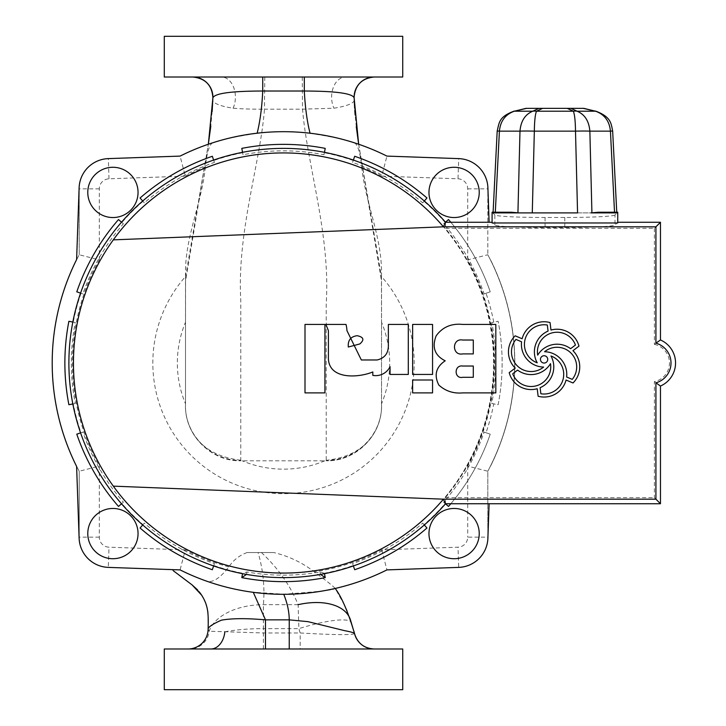<?xml version="1.0" encoding="UTF-8"?>
<svg xmlns="http://www.w3.org/2000/svg" width="726" height="726" viewBox="0 0 726 726"><rect width="100%" height="100%" fill="white"/><g stroke="black" fill="none" stroke-linecap="round" stroke-linejoin="round"><path stroke-width="0.54" stroke-dasharray="3.63 2.72" d="M289.238 648.99L188.016 648.99L289.238 648.99M164.285 648.99L402.73 648.99M164.285 689.7L402.73 689.7M164.285 77.01L402.73 77.01M164.285 36.3L402.73 36.3M185.293 176.146A211.103 211.103 0 0 1 205.422 166.871C206.747 153.64 208.988 145.717 212.137 143.086A231.204 231.204 0 0 0 180.112 156.208L108.31 158.713A30.156 30.156 0 0 0 79.207 188.851L79.207 254.762A231.204 231.204 0 0 0 79.207 471.238A231.204 231.204 0 0 1 79.207 254.762L99.308 259.881L99.308 188.851A10.055 10.055 0 0 1 109.009 178.805L185.293 176.146L180.112 156.208A231.204 231.204 0 0 1 386.904 156.208A231.204 231.204 0 0 0 355.005 143.131C358.1 145.726 360.323 153.658 361.693 166.916A211.103 211.103 0 0 1 381.731 176.146L386.904 156.208L458.705 158.713A30.156 30.156 0 0 1 487.808 188.851L487.808 254.762L487.808 188.851A30.156 30.156 0 0 0 458.705 158.713L386.904 156.208M185.511 276.933L208.344 144.247L185.502 281.706L185.502 405.516C184.74 435.055 211.239 461.564 240.787 460.801C211.266 461.536 184.767 435.155 185.502 405.516L185.502 403.801A106.168 106.168 0 0 1 185.502 322.199L185.566 276.488A130.68 130.68 0 0 0 283.512 493.68A130.68 130.68 0 0 0 381.449 276.488L381.522 322.199A106.168 106.168 0 0 1 381.522 403.801L381.522 405.516C382.248 435.037 355.876 461.536 326.228 460.801C355.776 461.564 382.275 435.055 381.522 405.516L381.522 281.18L358.553 143.512M212.89 97.856C210.731 102.239 217.464 105.697 233.091 108.219C241.613 108.927 252.076 109.245 264.482 109.163C260.307 163.368 236.885 231.839 240.787 300.546L240.787 460.801L326.228 460.801L326.228 460.311C384.499 453.868 381.722 404.273 381.522 405.308C382.239 434.62 355.894 460.928 326.228 460.211L326.228 460.311M350.25 619.242L347.001 610.893M344.369 605.012L335.131 588.332C332.626 585.719 325.684 580.219 314.304 571.843C302.161 562.55 288.649 556.116 273.756 552.531L247.139 552.531L273.756 552.531M247.139 552.531C239.498 555.29 233.391 560.073 228.826 566.888C220.64 577.46 213.635 582.316 207.79 581.453C201.029 579.312 191.8 575.428 180.112 569.792L171.654 569.502L180.112 569.792C203.216 581.326 227.583 588.795 253.211 592.207L283.721 594.204C318.56 591.763 335.711 589.821 335.149 588.359L335.131 588.332M261.405 552.531C278.04 568.104 290.291 585.483 298.141 604.676L298.876 628.634L300.183 632.972L263.402 632.972L209.197 631.239L208.117 628.879A20.101 20.101 0 0 1 188.016 648.99M203.634 598.569L206.992 607.444M207.908 612.281L208.117 628.879M171.654 569.502L192.045 584.866M197.599 589.911L199.323 591.917M354.56 633.68C351.647 635.141 333.515 634.905 300.183 632.972L300.183 648.99M263.402 648.99L263.402 628.634L298.876 628.634A55.285 10.709 161.9 0 1 351.42 622.672M224.86 631.82A55.285 11.244 0 0 1 263.402 628.634L263.402 604.676C264.89 587.116 263.111 569.728 258.084 552.531M228.826 566.888A211.103 211.103 0 0 1 185.293 549.854L180.112 569.792L108.31 567.287L180.112 569.792A231.204 231.204 0 0 0 207.79 581.453M185.502 322.199L185.502 403.801M180.112 569.792A231.204 231.204 0 0 0 386.904 569.792L458.705 567.287A30.156 30.156 0 0 0 487.808 537.149L487.808 471.238A231.204 231.204 0 0 0 487.808 254.762L467.707 259.881A211.103 211.103 0 0 1 467.707 466.119L487.808 471.238A231.204 231.204 0 0 0 487.808 254.762A231.204 231.204 0 0 1 487.808 471.238L487.808 537.149A30.156 30.156 0 0 1 458.705 567.287A30.156 30.156 0 0 0 487.808 537.149L467.707 537.149A10.055 10.055 0 0 1 458.006 547.195L381.731 549.854A211.103 211.103 0 0 1 314.304 571.843M381.731 549.854L386.904 569.792A231.204 231.204 0 0 1 335.149 588.359A231.204 231.204 0 0 0 386.904 569.792L458.705 567.287L458.006 547.195M205.422 166.871C201.764 203.797 184.132 238.836 185.566 276.488M381.449 276.488C382.847 238.682 365.459 203.924 361.693 166.916M99.308 537.149L79.207 537.149L79.207 471.238L79.207 537.149A30.156 30.156 0 0 0 108.31 567.287A30.156 30.156 0 0 1 79.207 537.149A30.156 30.156 0 0 0 108.31 567.287L109.009 547.195A10.055 10.055 0 0 1 99.308 537.149L99.308 466.119A211.103 211.103 0 0 1 99.308 259.881M109.009 178.805L108.31 158.713A30.156 30.156 0 0 0 79.207 188.851A30.156 30.156 0 0 1 108.31 158.713L180.112 156.208A231.204 231.204 0 0 1 212.137 143.086C219.107 140.091 234.108 136.833 257.14 133.303C274.909 131.288 292.56 131.297 310.093 133.33C333.016 136.851 347.981 140.118 355.005 143.131M99.308 188.851L79.207 188.851L79.207 254.762M52.308 363A231.204 231.204 0 0 0 79.207 471.238L99.308 466.119M381.522 403.801L381.522 322.199M212.146 111.45L210.803 126.115M264.763 77.01L264.482 109.163L302.533 109.163C307.053 164.475 330.611 235.124 326.228 303.296L326.228 460.211M356.303 126.878L355.141 115.017M354.805 110.543L354.642 108.074M358.671 144.247L381.504 276.924M302.252 77.01L302.533 109.163L333.924 108.219C349.505 105.724 356.239 102.266 354.134 97.856M240.787 460.211C181.391 453.314 185.493 402.994 185.502 405.308C184.776 434.674 211.121 461.037 240.787 460.311M233.091 108.219A20.101 13.903 90 0 0 233.745 87.601A20.101 13.903 90 0 0 221.494 77.01L192.798 77.01M262.73 77.01L304.312 77.01M360.141 77.01L345.522 77.01A20.101 13.903 -90 0 0 333.27 87.601A20.101 13.903 -90 0 0 333.924 108.219M298.141 604.676L263.402 604.676A55.285 33.051 0 0 0 209.197 631.239A20.101 19.847 90 0 1 189.477 648.99M514.298 111.069L525.942 108.365M583.895 108.365L526.559 108.365M595.538 111.069L595.511 111.205C604.486 114.409 609.459 121.051 610.439 131.143L614.559 212.909L616.782 212.909L598.705 212.219M612.653 131.025L589.857 131.143C589.013 121.051 584.757 114.409 577.07 111.205A16.589 13.994 -65.1 0 0 573.358 111.205C574.647 114.409 575.364 121.051 575.5 131.143L577.56 212.909L614.559 212.909L614.523 212.219M616.746 212.219L616.782 212.909M566.77 374.38A22.66 22.66 0 0 1 566.616 376.994L572.233 379.371A19.647 19.647 0 0 0 544.573 351.729A22.66 22.66 0 0 1 566.77 374.38M575.464 345.013A19.647 19.647 0 0 0 537.685 355.15A22.66 22.66 0 0 1 570.6 348.689L575.464 345.013M547.322 325.03A19.647 19.647 0 0 0 537.213 362.818A22.66 22.66 0 0 1 548.076 331.083L547.322 325.03M515.95 339.414A19.647 19.647 0 0 0 543.611 367.066A22.66 22.66 0 0 1 521.567 341.792L515.95 339.414M553.784 366.902A22.66 22.66 0 0 1 540.108 387.702L540.861 393.755A19.647 19.647 0 0 0 550.97 355.976A22.66 22.66 0 0 1 553.784 366.902M540.443 359.397A3.648 3.648 0 0 0 544.092 363.045A3.648 3.648 0 0 0 547.74 359.397A3.648 3.648 0 0 0 544.092 355.74A3.648 3.648 0 0 0 540.443 359.397M508.445 351.919A22.66 22.66 0 0 0 515.233 368.1L509.198 372.656A22.66 22.66 0 0 0 537.204 388.737L538.129 396.242A22.66 22.66 0 0 0 566.053 380.034L573.023 382.974A22.66 22.66 0 0 0 572.95 350.694L578.976 346.13A22.66 22.66 0 0 0 550.98 330.058L550.054 322.553A22.66 22.66 0 0 0 522.13 338.761L515.161 335.811A22.66 22.66 0 0 0 508.445 351.919M73.281 363A210.231 210.231 0 0 0 283.512 573.231A210.231 210.231 0 0 0 493.734 363A210.231 210.231 0 0 0 283.512 152.769A210.231 210.231 0 0 0 73.281 363M445.537 503.735L445.392 497.646A210.558 210.558 0 0 0 445.392 228.354L654.389 228.354L660.469 222.265M617.744 222.964L617.744 222.265L614.976 225.033A50.257 2.632 -0 0 1 564.783 227.528L545.054 227.528A50.257 2.632 -0 0 1 494.869 225.033L492.092 222.265L492.092 222.964M445.537 222.265L445.392 228.354M654.389 228.354L654.389 344.369L660.469 339.968M654.389 344.369A19.048 19.048 0 0 1 654.389 381.631L654.389 497.646L660.469 503.735M445.392 497.646L654.389 497.646M660.469 386.032L654.389 381.631M443.45 226.821A210.059 210.059 0 0 0 113.329 239.861L443.45 226.821M113.329 486.139A210.059 210.059 0 0 0 443.45 499.179L113.329 486.139M517.584 370.106L512.719 373.781A19.647 19.647 0 0 0 550.49 363.644A22.66 22.66 0 0 1 517.584 370.106M462.725 324.44C451.427 323.251 442.57 327.036 436.163 335.811C431.752 347.246 434.756 355.586 445.192 360.804C435.963 367.011 433.83 375.088 438.813 385.043C445.492 391.105 453.46 393.728 462.725 392.893L495.822 392.893L495.822 324.44L462.725 324.44M473.288 366.031L462.725 366.031C453.868 364.652 454.022 379.208 462.725 377.302L473.288 377.302L473.288 366.031M462.725 353.898L473.288 353.898L473.288 340.031L462.725 340.031C451.699 337.926 451.808 356.085 462.725 353.898M390.053 374.444L408.293 374.444L408.293 324.44L388.365 324.44L388.365 344.269C388.737 352.909 384.971 358.145 377.075 359.969L361.33 359.969L346.946 330.639A31.49 31.49 0 0 0 346.012 324.44L325.892 324.44L328.397 330.639L328.397 356.693C327.417 379.925 358.118 378.074 372.819 371.948L372.819 375.378A15.981 15.981 0 0 0 390.053 366.703L390.053 374.444M348.326 347.019L359.806 343.952C364.606 339.841 363.726 337.091 357.183 335.702C350.676 336.546 347.727 340.322 348.326 347.019M432.56 324.44L412.631 324.44L412.631 374.444L432.56 374.444L432.56 324.44M412.631 379.997L412.631 392.893L432.56 392.893L432.56 379.997L412.631 379.997M305.002 324.44L305.002 392.893L324.93 392.893L324.93 324.44L305.002 324.44M617.744 222.265L617.744 212.219L614.976 214.987L614.976 225.033M614.976 214.987A50.257 2.632 -0 0 1 564.783 217.473L545.054 217.473A50.257 2.632 -0 0 1 494.869 214.987L494.869 225.033M494.869 214.987L492.092 212.219L492.092 222.265M511.14 212.219L503.427 212.909L606.419 212.909M532.276 212.909L577.56 212.909L532.276 212.909L534.336 131.143C534.481 121.051 535.198 114.409 536.487 111.205A16.589 13.994 65.1 0 0 532.766 111.205C525.089 114.409 520.823 121.051 519.988 131.143L517.928 212.909L532.276 212.909M503.427 212.909L495.286 212.909C492.355 212.909 492.355 212.909 495.286 212.909C492.355 212.909 492.355 212.909 495.286 212.909L517.928 212.909M497.192 131.025L499.406 131.143C500.386 121.051 505.36 114.409 514.335 111.205L532.766 111.205L538.883 108.365M591.917 212.909L589.857 131.143A16.589 0.726 -1.4 0 0 575.5 131.143L534.336 131.143A16.589 0.726 1.4 0 0 519.988 131.143L499.406 131.143L495.313 212.219M87.782 192.408A25.129 25.129 0 0 0 112.911 217.537A25.129 25.129 0 0 0 138.049 192.408A25.129 25.129 0 0 0 112.911 167.279A25.129 25.129 0 0 0 87.782 192.408M428.966 192.408A25.129 25.129 0 0 0 454.104 217.537A25.129 25.129 0 0 0 479.233 192.408A25.129 25.129 0 0 0 454.104 167.279A25.129 25.129 0 0 0 428.966 192.408M428.966 533.592A25.129 25.129 0 0 0 454.104 558.721A25.129 25.129 0 0 0 479.233 533.592A25.129 25.129 0 0 0 454.104 508.463A25.129 25.129 0 0 0 428.966 533.592M87.782 533.592A25.129 25.129 0 0 0 112.911 558.721A25.129 25.129 0 0 0 138.049 533.592A25.129 25.129 0 0 0 112.911 508.463A25.129 25.129 0 0 0 87.782 533.592M491.774 403.484L498.127 404.718A218.635 218.635 0 0 0 498.127 321.282L491.774 322.516A212.164 212.164 0 0 1 491.774 403.484L498.127 404.718A218.635 218.635 0 0 0 498.127 321.282L491.774 322.516M514.816 363A231.313 231.313 0 0 0 490.404 259.572A231.313 231.313 0 0 1 490.404 466.428A231.313 231.313 0 0 0 514.816 363M493.598 363A210.095 210.095 0 0 0 283.512 152.905A210.095 210.095 0 0 0 73.417 363A210.095 210.095 0 0 0 283.512 573.095A210.095 210.095 0 0 0 493.598 363M493.753 322.135A214.179 214.179 0 0 0 486.021 293.268L490.232 291.816A218.635 218.635 0 0 0 448.514 219.561L443.631 223.808A212.164 212.164 0 0 1 484.115 293.93L486.021 293.268M445.156 222.483A214.179 214.179 0 0 0 424.02 201.356L426.952 197.989A218.635 218.635 0 0 0 354.687 156.271L352.582 162.397A212.164 212.164 0 0 1 422.704 202.881L424.02 201.356M353.235 160.491A214.179 214.179 0 0 0 324.377 152.75L325.23 148.376A218.635 218.635 0 0 0 241.794 148.376L243.029 154.738A212.164 212.164 0 0 1 323.987 154.738L324.377 152.75M242.638 152.75A214.179 214.179 0 0 0 213.78 160.491L212.328 156.271A218.635 218.635 0 0 0 140.073 197.989L144.32 202.881A212.164 212.164 0 0 1 214.433 162.397L213.78 160.491M142.995 201.356A214.179 214.179 0 0 0 121.859 222.483L118.501 219.561A218.635 218.635 0 0 0 76.784 291.816L82.9 293.93A212.164 212.164 0 0 1 123.384 223.808L121.859 222.483M80.994 293.268A214.179 214.179 0 0 0 73.262 322.135L68.888 321.282A218.635 218.635 0 0 0 68.888 404.718L73.262 403.865A214.179 214.179 0 0 0 80.994 432.732L76.784 434.184A218.635 218.635 0 0 0 118.501 506.439L121.859 503.517A214.179 214.179 0 0 0 142.995 524.644L140.073 528.011A218.635 218.635 0 0 0 212.328 569.728L213.78 565.509A214.179 214.179 0 0 0 242.638 573.25L242.557 573.676M73.262 403.865L75.241 403.484A212.164 212.164 0 0 1 75.241 322.516L73.262 322.135M489.106 503.735L487.899 538.202A30.265 30.265 0 0 1 458.714 567.387L386.931 569.901A231.313 231.313 0 0 1 180.084 569.901L108.301 567.387A30.265 30.265 0 0 1 79.116 538.202L76.611 466.428A231.313 231.313 0 0 1 76.611 259.572L79.116 187.798A30.265 30.265 0 0 1 108.301 158.613L180.084 156.099A231.313 231.313 0 0 1 386.931 156.099L458.714 158.613A30.265 30.265 0 0 1 487.899 187.798L489.106 222.265M324.458 573.676L324.377 573.25A214.179 214.179 0 0 0 353.235 565.509L354.687 569.728A218.635 218.635 0 0 0 426.952 528.011L424.02 524.644A214.179 214.179 0 0 0 445.156 503.517L448.514 506.439A218.635 218.635 0 0 0 490.232 434.184L486.021 432.732A214.179 214.179 0 0 0 493.753 403.865M121.859 503.517L123.384 502.192A212.164 212.164 0 0 1 82.9 432.07L80.994 432.732M213.78 565.509L214.433 563.603A212.164 212.164 0 0 1 144.32 523.119L142.995 524.644M324.377 573.25L320.021 571.997A212.164 212.164 0 0 1 246.994 571.997L242.638 573.25M424.02 524.644L422.704 523.119A212.164 212.164 0 0 1 352.582 563.603L353.235 565.509M486.021 432.732L484.115 432.07A212.164 212.164 0 0 1 443.631 502.192L445.156 503.517M246.994 571.997L246.531 574.393A214.597 214.597 0 0 0 320.484 574.393L320.021 571.997M424.311 524.971L422.704 523.119M352.582 563.603L353.38 565.926M450.828 503.735A218.635 218.635 0 0 0 490.232 434.184L484.115 432.07M443.631 502.192L445.483 503.799M445.483 222.201L443.631 223.808M484.115 293.93L490.232 291.816A218.635 218.635 0 0 0 450.828 222.265M353.38 160.074L352.582 162.397M422.704 202.881L424.311 201.029M242.557 152.324L243.029 154.738M323.987 154.738L324.458 152.324M142.704 201.029L144.32 202.881M214.433 162.397L213.635 160.074M80.586 293.132L82.9 293.93M123.384 223.808L121.532 222.201M72.836 403.946L75.241 403.484M75.241 322.516L72.836 322.054M121.532 503.799L123.384 502.192M82.9 432.07L80.586 432.868M213.635 565.926L214.433 563.603M144.32 523.119L142.704 524.971M324.803 460.801A106.168 106.168 0 0 1 242.212 460.801M185.293 549.854L109.009 547.195M381.731 176.146L458.006 178.805A10.055 10.055 0 0 1 467.707 188.851L467.707 259.881M467.707 466.119L467.707 537.149M467.707 188.851L487.808 188.851A30.156 30.156 0 0 0 458.705 158.713L458.006 178.805M583.277 108.365L595.511 111.205L577.07 111.205L570.963 108.365M564.783 217.473L564.783 227.528M545.054 217.473L545.054 227.528M567.242 108.365L573.358 111.205L536.487 111.205L542.603 108.365M493.099 212.219L493.063 212.909"/><path stroke-width="1.09" d="M354.642 108.074L354.116 97.121A20.101 20.101 0 0 1 374.217 77.01C362.011 78.208 355.304 84.906 354.116 97.121A20.101 20.101 0 0 0 354.134 97.856L358.671 144.247M253.292 592.325L265.48 619.85L265.48 648.99M199.323 591.917L201.692 595.22C208.171 605.629 208.543 613.107 208.117 628.879C208.607 626.783 213.045 623.879 221.43 620.167C231.766 618.298 246.459 618.189 265.48 619.85L289.238 619.85L289.238 648.99M283.512 648.99L164.285 648.99L164.285 689.7L402.73 689.7L402.73 648.99L283.512 648.99M402.73 36.3L164.285 36.3L164.285 77.01L402.73 77.01L402.73 36.3M335.149 588.359C341.764 597.144 348.235 612.245 354.56 633.68L350.25 619.242A55.285 31.79 160.5 0 0 298.141 604.676M347.001 610.893L344.369 605.012M353.925 631.193L354.56 633.68C357.564 643.254 364.071 648.354 374.081 648.99A20.101 20.101 0 0 1 354.56 633.68C354.224 632.827 351.012 631.838 344.932 630.74L307.996 621.656L289.238 619.85C289.202 611.773 287.36 603.233 283.721 594.204M173.46 570.854L192.045 584.866L201.692 595.22L203.634 598.569M206.992 607.444L207.908 612.281M192.045 584.866L197.599 589.911M210.803 126.115L208.344 144.247L212.89 97.856L212.146 111.45M310.093 133.33C307.134 121.986 305.21 107.884 304.312 91.022L262.73 91.022C261.959 107.221 260.099 121.324 257.14 133.303M358.553 143.512L356.303 126.878M355.141 115.017L354.805 110.543M354.134 97.856C352.409 93.391 335.802 91.113 304.312 91.022L304.312 77.01L360.141 77.01M262.73 91.022C231.231 91.086 214.624 93.364 212.89 97.856A20.101 20.101 0 0 0 192.798 77.01L262.73 77.01L262.73 91.022M210.849 648.99A20.101 14.166 -90 0 0 224.86 631.82M208.117 628.879A20.101 20.101 0 0 1 188.016 648.99M192.798 77.01C205.349 78.308 212.046 85.26 212.89 97.856M526.559 108.365L514.335 111.205L525.942 108.365L583.895 108.365L595.511 111.205L583.277 108.365M614.523 212.219L610.439 131.143L612.653 131.025L616.746 212.219M566.77 374.38A22.66 22.66 0 0 1 566.616 376.994L572.233 379.371A19.647 19.647 0 0 0 544.573 351.729A22.66 22.66 0 0 1 566.77 374.38M575.464 345.013A19.647 19.647 0 0 0 537.685 355.15A22.66 22.66 0 0 1 570.6 348.689L575.464 345.013M547.322 325.03A19.647 19.647 0 0 0 537.213 362.818A22.66 22.66 0 0 1 548.076 331.083L547.322 325.03M515.95 339.414A19.647 19.647 0 0 0 543.611 367.066A22.66 22.66 0 0 1 521.567 341.792L515.95 339.414M553.784 366.902A22.66 22.66 0 0 1 540.108 387.702L540.861 393.755A19.647 19.647 0 0 0 550.97 355.976A22.66 22.66 0 0 1 553.784 366.902M540.443 359.397A3.648 3.648 0 0 0 544.092 363.045A3.648 3.648 0 0 0 547.74 359.397A3.648 3.648 0 0 0 544.092 355.74A3.648 3.648 0 0 0 540.443 359.397M508.445 351.919A22.66 22.66 0 0 0 515.233 368.1L509.198 372.656A22.66 22.66 0 0 0 537.204 388.737L538.129 396.242A22.66 22.66 0 0 0 566.053 380.034L573.023 382.974A22.66 22.66 0 0 0 572.95 350.694L578.976 346.13A22.66 22.66 0 0 0 550.98 330.058L550.054 322.553A22.66 22.66 0 0 0 522.13 338.761L515.161 335.811A22.66 22.66 0 0 0 508.445 351.919M113.329 486.139L443.45 499.179L655.914 499.179L655.914 382.829A20.573 20.573 0 0 0 655.914 343.171L655.914 226.821L443.45 226.821A210.059 210.059 0 0 0 73.444 363A210.059 210.059 0 0 0 443.45 499.179L445.537 503.735L660.469 503.735L660.469 386.032A25.129 25.129 0 0 0 660.469 339.968L660.469 222.265L617.744 222.265M492.092 222.265L445.537 222.265A214.615 214.615 0 0 0 68.888 363A214.615 214.615 0 0 0 445.537 503.735M492.092 212.909L518.89 212.909L511.14 212.219L492.092 212.219L492.092 222.964L617.744 222.964L617.744 212.219L598.705 212.219L590.946 212.909L617.744 212.909M113.329 239.861L443.45 226.821L445.537 222.265M655.914 226.821L660.469 222.265M655.914 499.179L660.469 503.735M655.914 382.829L660.469 386.032M655.914 343.171L660.469 339.968M305.002 324.44L305.002 392.893L324.93 392.893L324.93 324.44L305.002 324.44M412.631 379.997L412.631 392.893L432.56 392.893L432.56 379.997L412.631 379.997M432.56 324.44L412.631 324.44L412.631 374.444L432.56 374.444L432.56 324.44M390.053 374.444L408.293 374.444L408.293 324.44L388.365 324.44L388.365 344.269C388.737 352.909 384.971 358.145 377.075 359.969L361.33 359.969L346.946 330.639A31.49 31.49 0 0 0 346.012 324.44L325.892 324.44L328.397 330.639L328.397 356.693C327.417 379.925 358.118 378.074 372.819 371.948L372.819 375.378A15.981 15.981 0 0 0 390.053 366.703L390.053 374.444M462.725 324.44C451.427 323.251 442.57 327.036 436.163 335.811C431.752 347.246 434.756 355.586 445.192 360.804C435.963 367.011 433.83 375.088 438.813 385.043C445.492 391.105 453.46 393.728 462.725 392.893L495.822 392.893L495.822 324.44L462.725 324.44M512.719 373.781A19.647 19.647 0 0 0 550.49 363.644A22.66 22.66 0 0 1 517.584 370.106L512.719 373.781M473.288 353.898L473.288 340.031L462.725 340.031C451.699 337.926 451.808 356.085 462.725 353.898L473.288 353.898M462.725 366.031C453.868 364.652 454.022 379.208 462.725 377.302L473.288 377.302L473.288 366.031L462.725 366.031M359.806 343.952C364.606 339.841 363.726 337.091 357.183 335.702C350.676 336.546 347.727 340.322 348.326 347.019L359.806 343.952M518.89 212.909L532.276 212.909L518.89 212.909M570.963 108.365L577.07 111.205C584.757 114.409 589.013 121.051 589.857 131.143A16.589 0.726 178.6 0 0 575.5 131.143L577.56 212.909L532.276 212.909L534.336 131.143A16.589 0.726 -178.6 0 0 519.988 131.143C520.823 121.051 525.089 114.409 532.766 111.205L538.883 108.365M591.917 212.836L589.857 131.143L610.439 131.143C609.459 121.051 604.486 114.409 595.511 111.205L577.07 111.205A16.589 13.994 114.9 0 0 573.358 111.205L567.242 108.365M542.603 108.365L536.487 111.205C535.198 114.409 534.481 121.051 534.336 131.143L575.5 131.143C575.364 121.051 574.647 114.409 573.358 111.205L536.487 111.205A16.589 13.994 -114.9 0 0 532.766 111.205L514.335 111.205C505.36 114.409 500.386 121.051 499.406 131.143L497.192 131.025L493.099 212.219M87.782 192.408A25.129 25.129 0 0 0 112.911 217.537A25.129 25.129 0 0 0 138.049 192.408A25.129 25.129 0 0 0 112.911 167.279A25.129 25.129 0 0 0 87.782 192.408M428.966 192.408A25.129 25.129 0 0 0 454.104 217.537A25.129 25.129 0 0 0 479.233 192.408A25.129 25.129 0 0 0 454.104 167.279A25.129 25.129 0 0 0 428.966 192.408M428.966 533.592A25.129 25.129 0 0 0 454.104 558.721A25.129 25.129 0 0 0 479.233 533.592A25.129 25.129 0 0 0 454.104 508.463A25.129 25.129 0 0 0 428.966 533.592M87.782 533.592A25.129 25.129 0 0 0 112.911 558.721A25.129 25.129 0 0 0 138.049 533.592A25.129 25.129 0 0 0 112.911 508.463A25.129 25.129 0 0 0 87.782 533.592M489.106 222.265L487.899 187.798A30.265 30.265 0 0 0 458.714 158.613L386.931 156.099A231.313 231.313 0 0 0 180.084 156.099L108.301 158.613A30.265 30.265 0 0 0 79.116 187.798L76.611 259.572A231.313 231.313 0 0 0 76.611 466.428L79.116 538.202A30.265 30.265 0 0 0 108.301 567.387L180.084 569.901A231.313 231.313 0 0 0 386.931 569.901L458.714 567.387A30.265 30.265 0 0 0 487.899 538.202L489.106 503.735M242.557 573.676L241.794 577.624A218.635 218.635 0 0 0 325.23 577.624L324.458 573.676M320.484 574.393L325.23 577.624M246.531 574.393L241.794 577.624M353.38 565.926L354.687 569.728A218.635 218.635 0 0 0 426.952 528.011L424.311 524.971M445.483 503.799L448.514 506.439A218.635 218.635 0 0 0 450.828 503.735M450.828 222.265A218.635 218.635 0 0 0 448.514 219.561L445.483 222.201M424.311 201.029L426.952 197.989A218.635 218.635 0 0 0 354.687 156.271L353.38 160.074M324.458 152.324L325.23 148.376A218.635 218.635 0 0 0 241.794 148.376L242.557 152.324M213.635 160.074L212.328 156.271A218.635 218.635 0 0 0 140.073 197.989L142.704 201.029M121.532 222.201L118.501 219.561A218.635 218.635 0 0 0 76.784 291.816L80.586 293.132M72.836 322.054L68.888 321.282A218.635 218.635 0 0 0 68.888 404.718L72.836 403.946M80.586 432.868L76.784 434.184A218.635 218.635 0 0 0 118.501 506.439L121.532 503.799M142.704 524.971L140.073 528.011A218.635 218.635 0 0 0 212.328 569.728L213.635 565.926M517.928 212.836L519.988 131.143L499.406 131.143L495.313 212.219M612.653 131.025C611.101 123.81 611.437 116.968 595.538 111.069M514.298 111.069C498.744 116.75 499.279 122.576 497.192 131.025"/></g></svg>

